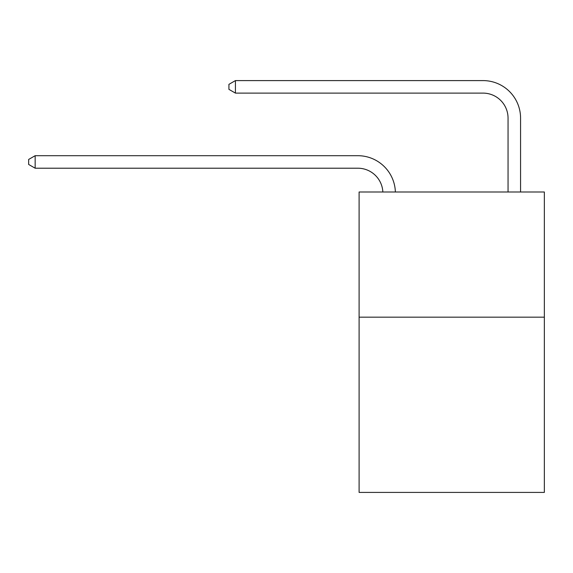 <?xml version="1.0" encoding="UTF-8"?>
<svg xmlns="http://www.w3.org/2000/svg" width="573" height="573" viewBox="0 0 573 573"><rect width="100%" height="100%" fill="white"/><g stroke="black" fill="none" stroke-linecap="round" stroke-linejoin="round"><path stroke-width="0.86" d="M544.35 317.17L544.35 492.408L359.099 492.408L359.099 191.998L544.35 191.998L544.35 317.17L359.099 317.17M508.05 191.998L508.05 118.145A25.033 25.033 0 0 0 483.018 93.113L235.431 93.113L228.921 89.359L228.921 84.353L235.431 80.592L483.018 80.592A37.553 37.553 0 0 1 520.571 118.145L520.571 191.998M508.05 118.145A25.033 25.033 0 0 0 483.018 93.113A25.033 25.033 0 0 1 508.05 118.145A25.033 25.033 0 0 0 483.018 93.113A25.033 25.033 0 0 1 508.05 118.145A25.033 25.033 0 0 0 483.018 93.113A25.033 25.033 0 0 1 508.05 118.145A25.033 25.033 0 0 0 483.018 93.113A25.033 25.033 0 0 1 508.05 118.145A25.033 25.033 0 0 0 483.018 93.113A25.033 25.033 0 0 1 508.05 118.145A25.033 25.033 0 0 0 483.018 93.113A25.033 25.033 0 0 1 508.05 118.145A25.033 25.033 0 0 0 483.018 93.113A25.033 25.033 0 0 1 508.05 118.145A25.033 25.033 0 0 0 483.018 93.113A25.033 25.033 0 0 1 508.05 118.145A25.033 25.033 0 0 0 483.018 93.113A25.033 25.033 0 0 1 508.05 118.145A25.033 25.033 0 0 0 483.018 93.113A25.033 25.033 0 0 1 508.05 118.145A25.033 25.033 0 0 0 483.018 93.113A25.033 25.033 0 0 1 508.05 118.145A25.033 25.033 0 0 0 483.018 93.113A25.033 25.033 0 0 1 508.05 118.145M235.431 80.592L483.018 80.592L235.431 80.592L483.018 80.592L235.431 80.592L483.018 80.592L235.431 80.592L483.018 80.592L235.431 80.592L483.018 80.592L235.431 80.592L483.018 80.592L235.431 80.592L483.018 80.592L235.431 80.592L483.018 80.592L235.431 80.592L483.018 80.592L235.431 80.592L483.018 80.592L235.431 80.592L483.018 80.592L235.431 80.592L483.018 80.592L235.431 80.592L235.431 93.113M382.85 191.998A25.033 25.033 -153.9 0 0 357.846 168.211L35.161 168.211L28.65 164.458L28.65 159.452L35.161 155.698L357.846 155.698A37.553 37.553 26.1 0 1 395.377 191.998M35.161 155.698L35.161 168.211"/></g></svg>
